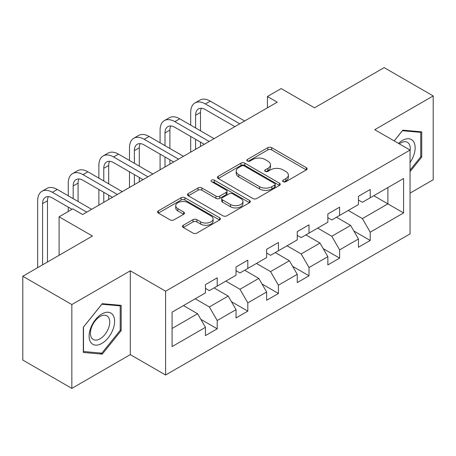 <?xml version="1.0" encoding="UTF-8"?>
<svg xmlns="http://www.w3.org/2000/svg" width="456" height="456" viewBox="0 0 456 456"><rect width="100%" height="100%" fill="white"/><g stroke="black" fill="none" stroke-linecap="round" stroke-linejoin="round"><path stroke-width="0.68" d="M283.182 181.71A1.904 1.1 0 0 0 285.878 181.71L306.335 169.894A2.725 1.573 0 0 0 307.133 168.783A2.725 1.573 0 0 0 306.335 167.671L271.673 147.664A2.725 1.573 0 0 0 267.826 147.664L247.363 159.475A1.904 1.1 0 0 0 246.804 160.25A1.904 1.1 0 0 0 247.363 161.031A1.904 1.1 0 0 0 250.059 161.031L252.709 159.503A8.715 5.033 0 0 1 265.033 159.503L267.923 161.167A8.715 5.033 0 0 1 270.471 164.724A8.715 5.033 0 0 1 267.923 168.287L265.272 169.814A1.904 1.1 0 0 0 264.714 170.59A1.904 1.1 0 0 0 265.272 171.37A1.904 1.1 0 0 0 267.968 171.37L270.619 169.843A8.715 5.033 0 0 1 282.942 169.843L285.826 171.507A8.715 5.033 0 0 1 288.38 175.064A8.715 5.033 0 0 1 285.826 178.621L283.182 180.154A1.904 1.1 0 0 0 282.623 180.929A1.904 1.1 0 0 0 283.182 181.71L283.182 180.154M183.289 225.258A2.725 1.573 0 0 0 182.491 226.37A2.725 1.573 0 0 0 183.289 227.481L193.013 233.096A2.725 1.573 0 0 0 196.867 233.096L219.587 219.98A2.725 1.573 0 0 0 220.385 218.869A2.725 1.573 0 0 0 219.587 217.757L184.925 197.744A2.725 1.573 0 0 0 181.078 197.744L158.352 210.866A2.725 1.573 0 0 0 157.554 211.977A2.725 1.573 0 0 0 158.352 213.089L170.099 219.866A2.725 1.573 0 0 0 173.953 219.866L183.677 214.257A2.725 1.573 0 0 0 184.475 213.14A2.725 1.573 0 0 0 183.677 212.029L177.851 208.666A7.285 4.207 0 0 1 175.72 205.696A7.285 4.207 0 0 1 180.211 201.808A7.285 4.207 0 0 1 188.151 202.72L210.968 215.893A7.285 4.207 0 0 1 213.106 218.869A7.285 4.207 0 0 1 208.609 222.756A7.285 4.207 0 0 1 200.668 221.844L196.867 219.644A2.725 1.573 0 0 0 193.013 219.644L183.289 225.258L183.289 227.481M410.052 193.116L433.2 179.749L433.2 95.937L384.157 67.619L314.515 107.827L281.164 88.572L267.433 96.501L277.242 102.167L82.633 214.519L72.823 208.859L59.092 216.788L59.092 255.297M71.843 304.562L71.843 388.381L130.302 354.625L130.302 270.813L71.843 304.562L22.8 276.25L92.443 236.043L59.092 216.788M130.302 270.813L165.613 291.202L410.052 150.075L410.052 233.888L165.613 375.014L165.613 291.202M433.2 95.937L374.741 129.686L410.052 150.075M252.903 198.525A2.725 1.573 0 0 0 256.751 198.525L279.471 185.404A2.725 1.573 0 0 0 280.269 184.292A2.725 1.573 0 0 0 279.471 183.181L244.815 163.168A2.725 1.573 0 0 0 240.962 163.168L218.242 176.29A2.725 1.573 0 0 0 217.444 177.401A2.725 1.573 0 0 0 218.242 178.513L252.903 198.525M212.359 182.121A1.904 1.1 0 0 1 214.291 182.389L214.291 180.126L249.529 200.469A2.725 1.573 0 0 1 250.327 201.58A2.725 1.573 0 0 1 249.529 202.692L226.809 215.813A2.725 1.573 0 0 1 222.955 215.813L188.299 195.801L188.299 193.578A2.725 1.573 0 0 0 187.501 194.689A2.725 1.573 0 0 0 188.299 195.801M188.299 193.578L198.024 187.963A2.725 1.573 0 0 1 201.871 187.963L215.927 196.08A2.725 1.573 0 0 0 219.781 196.08L226.233 192.352A2.725 1.573 0 0 0 227.031 191.241A2.725 1.573 0 0 0 226.233 190.129L211.595 181.682A1.904 1.1 0 0 1 211.037 180.901A1.904 1.1 0 0 1 212.217 179.886A1.904 1.1 0 0 1 214.291 180.126M71.843 388.381L22.8 360.063L22.8 276.25M200.828 319.348L217.21 328.804L217.21 320.534L236.043 309.664L236.043 317.929L247.813 311.135L247.813 302.864L266.646 291.994L266.646 300.259L278.416 293.464L278.416 285.2L297.249 274.324L297.249 282.595L309.02 275.794L309.02 267.529L327.853 256.654L327.853 264.925L339.623 258.13L339.623 249.859L358.456 238.984L358.456 247.255L370.226 240.46L370.226 232.189L403.577 212.935L403.577 178.507L387.885 187.564L387.885 203.878L403.577 212.935M217.21 328.804L205.439 335.599L205.439 327.328L172.089 346.583L172.089 312.155L205.439 292.9L205.439 284.63L217.21 277.835L217.21 286.1L236.043 275.23L236.043 266.959L247.813 260.165L247.813 268.436L266.646 257.56L266.646 249.295L278.416 242.495L278.416 250.766L297.249 239.89L297.249 231.625L309.02 224.831L309.02 233.096L327.853 222.226L327.853 213.955L339.623 207.161L339.623 215.426L358.456 204.556L358.456 196.285L370.226 189.491L370.226 197.761L403.577 178.507M214.069 287.913L228.194 296.069L209.361 306.945L195.236 298.788M205.439 288.369L209.361 290.632L217.21 286.1M209.361 306.945L217.21 320.534M228.194 296.069L236.043 309.664M244.672 270.248L258.797 278.399L239.964 289.275L225.84 281.118M236.043 270.699L239.964 272.967L247.813 268.436M239.964 289.275L247.813 302.864M258.797 278.399L266.646 291.994M275.276 252.578L289.4 260.735L270.568 271.605L256.443 263.448M266.646 253.029L270.568 255.297L278.416 250.766M270.568 271.605L278.416 285.2M289.4 260.735L297.249 274.324M305.879 234.908L320.004 243.065L301.171 253.935L287.046 245.784M297.249 235.364L301.171 237.627L309.02 233.096M301.171 253.935L309.02 267.529M320.004 243.065L327.853 256.654M336.482 217.238L350.613 225.395L331.78 236.271L317.65 228.114M327.853 217.694L331.78 219.957L339.623 215.426M331.78 236.271L339.623 249.859M350.613 225.395L358.456 238.984M373.76 195.721L387.885 203.878L362.383 218.601L348.253 210.444M358.456 200.024L362.383 202.287L370.226 197.761M362.383 218.601L370.226 232.189M130.302 354.625L165.613 375.014M267.433 96.501L267.433 107.827M172.089 328.462L197.59 313.739L183.466 305.583M197.59 313.739L205.439 327.328M353.845 231.004L370.226 240.46M323.241 248.668L339.623 258.13M292.638 266.338L309.02 275.794M262.035 284.008L278.416 293.464M231.431 301.678L247.813 311.135M410.052 171.61L421.726 157.092L421.726 131.847L402.79 130.159L394.161 140.898M83.323 352.465L102.252 354.158L121.182 330.606L121.182 305.366L102.252 303.673L83.323 327.226L83.323 352.465M420.745 156.522L421.726 157.092M120.202 330.041L121.182 330.606M100.252 353.001L102.252 354.158M283.94 181.978L285.826 180.889A8.715 5.033 0 0 0 288.38 177.333L288.38 175.064M270.471 164.724L270.471 166.993A8.715 5.033 0 0 1 267.923 170.55L266.036 171.638M306.301 169.917L271.673 149.927A2.725 1.573 0 0 0 267.826 149.927L248.127 161.299M279.437 185.427L244.815 165.437A2.725 1.573 0 0 0 240.962 165.437L218.276 178.535M274.66 185.073A1.904 1.1 0 0 0 275.219 184.292A1.904 1.1 0 0 0 274.66 183.517L244.234 165.95A1.904 1.1 0 0 0 241.537 165.95L238.75 167.563A8.715 5.033 0 0 0 236.197 171.12A8.715 5.033 0 0 0 238.75 174.676L259.544 186.681A8.715 5.033 0 0 0 271.867 186.681L274.66 185.073L274.66 187.336A1.904 1.1 0 0 0 275.219 186.561L275.219 184.292M236.197 171.12L236.197 173.383A8.715 5.033 0 0 0 238.75 176.939L238.75 174.676M274.66 187.336L271.867 188.949A8.715 5.033 0 0 1 259.544 188.949L238.75 176.939M188.334 195.818L198.024 190.226L198.024 187.963M227.031 191.241L227.031 193.509A2.725 1.573 0 0 1 226.233 194.621L219.781 198.343A2.725 1.573 0 0 1 215.927 198.343L201.871 190.226A2.725 1.573 0 0 0 198.024 190.226M214.291 182.389L249.495 202.715M230.514 204.499A7.285 4.207 0 0 0 238.454 205.411A7.285 4.207 0 0 0 242.951 201.523A7.285 4.207 0 0 0 240.819 198.554L232.777 193.908A2.725 1.573 0 0 0 228.929 193.908L222.477 197.636A2.725 1.573 0 0 0 221.679 198.748A2.725 1.573 0 0 0 222.477 199.859L230.514 204.499L230.514 206.762A7.285 4.207 0 0 0 238.454 207.674A7.285 4.207 0 0 0 242.951 203.792L242.951 201.523M221.679 198.748L221.679 201.01A2.725 1.573 0 0 0 222.477 202.122L222.477 199.859M230.514 206.762L222.477 202.122M213.106 218.869L213.106 221.131A7.285 4.207 0 0 1 208.609 225.019A7.285 4.207 0 0 1 200.668 224.107L196.867 221.912A2.725 1.573 0 0 0 193.013 221.912L183.329 227.504M175.72 205.696L175.72 207.959A7.285 4.207 0 0 0 177.851 210.934L177.851 208.666M183.637 214.274L177.851 210.934M219.553 220.003L184.925 200.013A2.725 1.573 0 0 0 181.078 200.013L158.392 213.106M190.688 125.138L190.688 112.45A20.805 12.016 60 0 1 194.997 102.925L199.899 100.092A20.805 12.016 60 0 1 210.307 101.124L244.672 120.965M194.997 102.925A20.805 12.016 60 0 1 205.399 103.957L239.77 123.798M234.868 126.631L205.399 109.617A13.874 8.008 -120 0 0 198.463 108.933A13.874 8.008 -120 0 0 195.59 115.282L195.59 127.965M201.364 108.294A13.874 8.008 -120 0 0 200.497 112.45L200.497 130.798M195.59 139.291L195.59 149.306M200.497 142.124L200.497 146.473M190.688 152.139L190.688 136.464M410.052 162.535A18.035 10.414 120 0 0 413.444 156.157A18.035 10.414 120 0 0 412.321 140.197A18.035 10.414 120 0 0 398.498 143.406M419.526 131.653L420.745 132.354L420.745 156.813L410.052 170.111M394.195 140.921L402.403 130.718L420.745 132.354M410.052 151.033A13.651 7.883 120 0 0 407.442 142.318A13.651 7.883 120 0 0 399.291 143.862M101.859 343.414A18.035 10.414 120 0 0 114.61 321.326A18.035 10.414 120 0 0 101.859 313.967A18.035 10.414 120 0 0 89.108 336.049A18.035 10.414 120 0 0 101.859 343.414M100.069 338.802A13.651 7.883 120 0 0 108.99 326.775A13.651 7.883 120 0 0 106.898 315.831A13.651 7.883 120 0 0 100.069 316.51A13.651 7.883 120 0 0 91.149 328.542A13.651 7.883 120 0 0 93.246 339.481A13.651 7.883 120 0 0 100.069 338.802M83.516 327.049L101.859 304.232L120.202 305.873L120.202 330.326L101.859 353.143L83.516 351.508L83.476 327.026M118.987 305.167L120.202 305.873M160.084 142.802L160.084 130.12A20.805 12.016 60 0 1 164.394 120.595L169.296 117.762A20.805 12.016 60 0 1 179.704 118.794L214.069 138.635M164.394 120.595A20.805 12.016 60 0 1 174.796 121.627L209.167 141.468M204.265 144.301L174.796 127.287A13.874 8.008 -120 0 0 167.859 126.603A13.874 8.008 -120 0 0 164.986 132.952L164.986 145.635M170.761 125.959A13.874 8.008 -120 0 0 169.894 130.12L169.894 148.468M164.986 156.961L164.986 166.976M169.894 159.794L169.894 164.143M160.084 169.803L160.084 154.128M129.481 160.472L129.481 147.79A20.805 12.016 60 0 1 133.79 138.265L138.692 135.432A20.805 12.016 60 0 1 149.101 136.464L183.466 156.305M133.79 138.265A20.805 12.016 60 0 1 144.193 139.291L178.564 159.138M173.656 161.965L144.193 144.957A13.874 8.008 -120 0 0 137.256 144.267A13.874 8.008 -120 0 0 134.383 150.622L134.383 163.305M140.157 143.629A13.874 8.008 -120 0 0 139.291 147.79L139.291 166.138M134.383 174.631L134.383 184.646M139.291 177.464L139.291 181.813M129.481 187.473L129.481 171.798M98.878 178.142L98.878 165.46A20.805 12.016 60 0 1 103.187 155.929L108.089 153.102A20.805 12.016 60 0 1 118.497 154.128L152.863 173.975M103.187 155.929A20.805 12.016 60 0 1 113.59 156.961L147.961 176.808M143.053 179.635L113.59 162.627A13.874 8.008 -120 0 0 106.653 161.937A13.874 8.008 -120 0 0 103.78 168.287L103.78 180.975M109.554 161.299A13.874 8.008 -120 0 0 108.688 165.46L108.688 183.808M103.78 192.301L103.78 202.31M108.688 195.134L108.688 199.483M98.878 205.143L98.878 189.468M68.275 195.812L68.275 183.124A20.805 12.016 60 0 1 72.584 173.599L77.486 170.766A20.805 12.016 60 0 1 87.894 171.798L122.259 191.645M72.584 173.599A20.805 12.016 60 0 1 82.986 174.631L117.357 194.473M112.45 197.305L82.986 180.297A13.874 8.008 -120 0 0 76.049 179.607A13.874 8.008 -120 0 0 73.177 185.957L73.177 198.645M78.951 178.969A13.874 8.008 -120 0 0 78.084 183.124L78.084 201.472M68.275 211.487L68.275 207.138M37.671 267.661L37.671 200.794A20.805 12.016 60 0 1 41.98 191.269L46.882 188.436A20.805 12.016 60 0 1 57.285 189.468L91.656 209.31M41.98 191.269A20.805 12.016 60 0 1 52.383 192.301L86.754 212.143M72.042 209.31L52.383 197.961A13.874 8.008 -120 0 0 45.446 197.277A13.874 8.008 -120 0 0 42.573 203.627L42.573 264.833M48.347 196.639A13.874 8.008 -120 0 0 47.481 200.794L47.481 262M285.826 180.889L285.826 178.621M265.272 171.37L265.272 169.814M267.923 170.55L267.923 168.287M247.363 161.031L247.363 159.475M267.826 149.927L267.826 147.664M271.673 149.927L271.673 147.664M306.335 169.894L306.335 167.671M218.242 178.513L218.242 176.29M240.962 165.437L240.962 163.168M244.815 165.437L244.815 163.168M279.471 185.404L279.471 183.181M259.544 188.949L259.544 186.681M271.867 188.949L271.867 186.681M201.871 190.226L201.871 187.963M215.927 198.343L215.927 196.08M219.781 198.343L219.781 196.08M226.233 194.621L226.233 192.352M249.529 202.692L249.529 200.469M193.013 221.912L193.013 219.644M196.867 221.912L196.867 219.644M200.668 224.107L200.668 221.844M183.677 214.257L183.677 212.029M158.352 213.089L158.352 210.866M181.078 200.013L181.078 197.744M184.925 200.013L184.925 197.744M219.587 219.98L219.587 217.757M210.307 101.124L205.399 103.957M200.497 112.45L195.59 115.282M179.704 118.794L174.796 121.627M169.894 130.12L164.986 132.952M149.101 136.464L144.193 139.291M139.291 147.79L134.383 150.622M118.497 154.128L113.59 156.961M108.688 165.46L103.78 168.287M87.894 171.798L82.986 174.631M78.084 183.124L73.177 185.957M57.285 189.468L52.383 192.301M47.481 200.794L42.573 203.627"/></g></svg>
